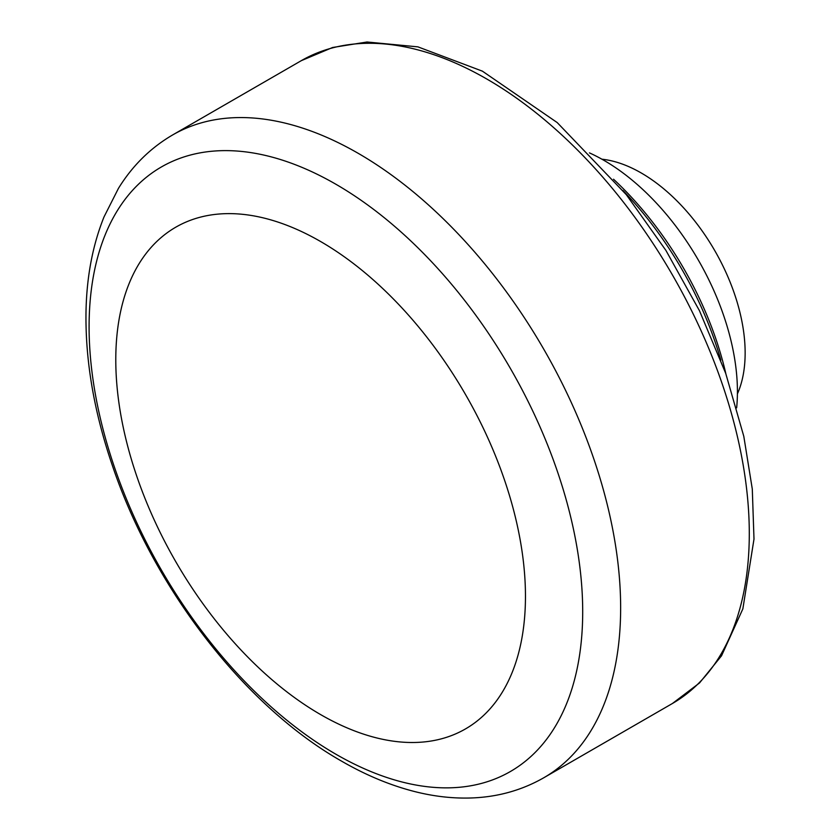 <?xml version="1.0" encoding="UTF-8"?>
<svg xmlns="http://www.w3.org/2000/svg" width="840" height="840" viewBox="0 0 840 840"><rect width="100%" height="100%" fill="white"/><g stroke="black" fill="none" stroke-linecap="round" stroke-linejoin="round"><path stroke-width="1.26" d="M622.892 190.439A247.706 143.01 60 0 1 720.846 360.108M613.536 179.235A239.305 138.159 60 0 1 725.865 373.81M589.46 152.891A188.927 109.074 60 0 1 737.425 391.681A188.927 109.074 60 0 1 736.649 407.831M601.902 159.201A146.937 84.84 60 0 1 745.143 352.947A146.937 84.84 60 0 1 737.404 393.897M525.462 596.327A289.685 167.255 60 0 1 218.201 623.774A289.685 167.255 60 0 1 218.201 214.095A289.685 167.255 60 0 1 525.462 596.327M335.895 754.226A349.031 201.516 60 0 1 89.093 326.75A349.031 201.516 60 0 1 335.895 184.254A349.031 201.516 60 0 1 582.698 611.73A349.031 201.516 60 0 1 335.895 754.226M172.641 134.946A371.133 214.274 60 0 1 458.64 234.381A371.133 214.274 60 0 1 620.645 607.876A371.133 214.274 60 0 1 543.774 777.767C521.514 790.472 497.06 797.212 470.421 798C452.298 798.514 433.829 796.394 415.002 791.648C390.443 785.421 365.915 775.226 341.418 761.05C244.283 705.873 153.541 587.779 112.329 465.423C94.038 411.852 85.27 360.665 86.005 311.84C86.636 276.895 92.642 245.249 104.023 216.899L118.451 188.359C132.447 165.679 150.518 147.882 172.641 134.946L301.298 60.669A371.133 214.274 60 0 1 587.297 160.104A371.133 214.274 60 0 1 749.291 533.6A371.133 214.274 60 0 1 672.431 703.49L543.774 777.767M301.298 60.669L332.577 47.502L367.028 42L417.911 46.862L482.402 71.159L557.203 122.567L626.304 194.67L665.931 250.446L699.457 310.706L725.718 373.391L743.799 436.338L752.294 489.048L753.995 539.091L742.854 608.874L721.539 655.788L699.521 682.952L672.431 703.49"/></g></svg>
